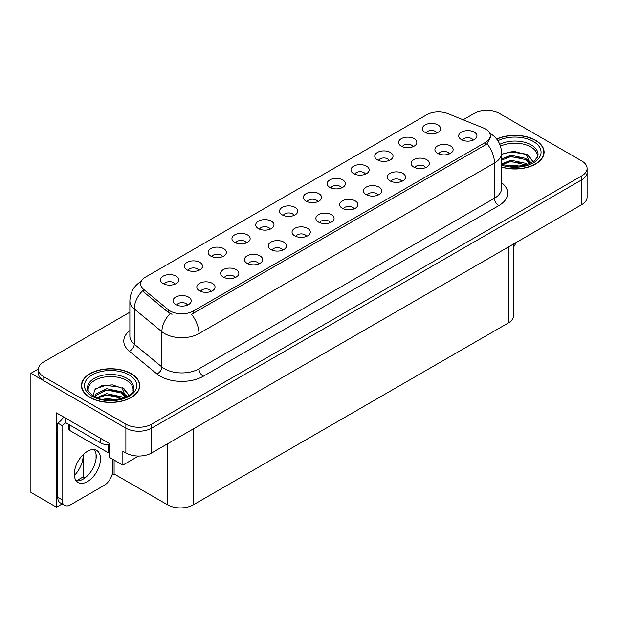 <?xml version="1.0" encoding="UTF-8"?>
<svg xmlns="http://www.w3.org/2000/svg" width="618" height="618" viewBox="0 0 618 618"><rect width="100%" height="100%" fill="white"/><g stroke="black" fill="none" stroke-linecap="round" stroke-linejoin="round"><path stroke-width="0.93" d="M317.814 201.661A5.469 3.16 0 0 0 316.346 200.124A5.469 3.16 0 0 0 310.954 199.32A5.469 3.16 0 0 0 307.138 201.661M318.919 193.673A9.116 5.261 0 0 0 307.239 193.086A9.116 5.261 0 0 0 304.218 199.622A9.116 5.261 0 0 0 306.026 201.113A9.116 5.261 0 0 0 320.734 199.622A9.116 5.261 0 0 0 318.919 193.673M294.006 215.404A5.469 3.16 0 0 0 292.538 213.867A5.469 3.16 0 0 0 287.146 213.063A5.469 3.16 0 0 0 283.33 215.404M295.11 207.416A9.116 5.261 0 0 0 283.43 206.829A9.116 5.261 0 0 0 280.41 213.372A9.116 5.261 0 0 0 282.217 214.863A9.116 5.261 0 0 0 296.926 213.372A9.116 5.261 0 0 0 295.11 207.416M270.197 229.154A5.469 3.16 0 0 0 268.73 227.609A5.469 3.16 0 0 0 263.338 226.814A5.469 3.16 0 0 0 259.521 229.154M271.302 221.159A9.116 5.261 0 0 0 259.622 220.572A9.116 5.261 0 0 0 256.601 227.115A9.116 5.261 0 0 0 258.409 228.606A9.116 5.261 0 0 0 273.117 227.115A9.116 5.261 0 0 0 271.302 221.159M425.547 167.64A5.469 3.16 0 0 0 424.079 166.103A5.469 3.16 0 0 0 418.695 165.307A5.469 3.16 0 0 0 414.879 167.64M426.659 159.653A9.116 5.261 0 0 0 414.979 159.065A9.116 5.261 0 0 0 411.959 165.609A9.116 5.261 0 0 0 413.766 167.099A9.116 5.261 0 0 0 428.467 165.609A9.116 5.261 0 0 0 426.659 159.653M354.122 208.876A5.469 3.16 0 0 0 352.654 207.339A5.469 3.16 0 0 0 347.27 206.543A5.469 3.16 0 0 0 343.454 208.876M355.234 200.889A9.116 5.261 0 0 0 343.554 200.302A9.116 5.261 0 0 0 340.533 206.845A9.116 5.261 0 0 0 342.341 208.336A9.116 5.261 0 0 0 357.042 206.845A9.116 5.261 0 0 0 355.234 200.889M436.856 132.932A5.469 3.16 0 0 0 435.389 131.395A5.469 3.16 0 0 0 429.997 130.591A5.469 3.16 0 0 0 426.181 132.932M437.961 124.944A9.116 5.261 0 0 0 426.281 124.357A9.116 5.261 0 0 0 423.26 130.9A9.116 5.261 0 0 0 425.068 132.383A9.116 5.261 0 0 0 439.777 130.9A9.116 5.261 0 0 0 437.961 124.944M377.93 195.133A5.469 3.16 0 0 0 376.462 193.596A5.469 3.16 0 0 0 371.078 192.793A5.469 3.16 0 0 0 367.262 195.133M379.043 187.146A9.116 5.261 0 0 0 367.362 186.559A9.116 5.261 0 0 0 364.342 193.102A9.116 5.261 0 0 0 366.15 194.585A9.116 5.261 0 0 0 380.85 193.102A9.116 5.261 0 0 0 379.043 187.146M449.356 153.897A5.469 3.16 0 0 0 447.888 152.36A5.469 3.16 0 0 0 442.503 151.557A5.469 3.16 0 0 0 438.687 153.897M450.468 145.91A9.116 5.261 0 0 0 438.788 145.323A9.116 5.261 0 0 0 435.767 151.866A9.116 5.261 0 0 0 437.575 153.349A9.116 5.261 0 0 0 452.276 151.866A9.116 5.261 0 0 0 450.468 145.91M198.772 270.39A5.469 3.16 0 0 0 197.304 268.853A5.469 3.16 0 0 0 191.912 268.05A5.469 3.16 0 0 0 188.096 270.39M199.877 262.395A9.116 5.261 0 0 0 188.196 261.808A9.116 5.261 0 0 0 185.176 268.351A9.116 5.261 0 0 0 186.984 269.842A9.116 5.261 0 0 0 201.692 268.351A9.116 5.261 0 0 0 199.877 262.395M258.896 263.863A5.469 3.16 0 0 0 257.42 262.326A5.469 3.16 0 0 0 252.036 261.522A5.469 3.16 0 0 0 248.22 263.863M260 255.875A9.116 5.261 0 0 0 248.32 255.288A9.116 5.261 0 0 0 245.3 261.831A9.116 5.261 0 0 0 247.107 263.314A9.116 5.261 0 0 0 261.808 261.831A9.116 5.261 0 0 0 260 255.875M389.24 160.425A5.469 3.16 0 0 0 387.772 158.888A5.469 3.16 0 0 0 382.38 158.084A5.469 3.16 0 0 0 378.564 160.425M390.344 152.43A9.116 5.261 0 0 0 378.664 151.843A9.116 5.261 0 0 0 375.644 158.386A9.116 5.261 0 0 0 377.451 159.877A9.116 5.261 0 0 0 392.16 158.386A9.116 5.261 0 0 0 390.344 152.43M211.279 291.356A5.469 3.16 0 0 0 209.803 289.819A5.469 3.16 0 0 0 204.419 289.015A5.469 3.16 0 0 0 200.603 291.356M212.383 283.361A9.116 5.261 0 0 0 200.703 282.781A9.116 5.261 0 0 0 197.683 289.317A9.116 5.261 0 0 0 199.49 290.808A9.116 5.261 0 0 0 214.191 289.317A9.116 5.261 0 0 0 212.383 283.361M401.739 181.391A5.469 3.16 0 0 0 400.271 179.853A5.469 3.16 0 0 0 394.887 179.05A5.469 3.16 0 0 0 391.07 181.391M402.851 173.403A9.116 5.261 0 0 0 391.171 172.816A9.116 5.261 0 0 0 388.15 179.351A9.116 5.261 0 0 0 389.958 180.842A9.116 5.261 0 0 0 404.659 179.351A9.116 5.261 0 0 0 402.851 173.403M282.696 250.12A5.469 3.16 0 0 0 281.229 248.575A5.469 3.16 0 0 0 275.844 247.779A5.469 3.16 0 0 0 272.028 250.12M283.809 242.125A9.116 5.261 0 0 0 272.129 241.538A9.116 5.261 0 0 0 269.108 248.081A9.116 5.261 0 0 0 270.916 249.572A9.116 5.261 0 0 0 285.616 248.081A9.116 5.261 0 0 0 283.809 242.125M413.048 146.675A5.469 3.16 0 0 0 411.58 145.137A5.469 3.16 0 0 0 406.188 144.342A5.469 3.16 0 0 0 402.372 146.675M414.153 138.687A9.116 5.261 0 0 0 402.472 138.1A9.116 5.261 0 0 0 399.452 144.643A9.116 5.261 0 0 0 401.26 146.134A9.116 5.261 0 0 0 415.968 144.643A9.116 5.261 0 0 0 414.153 138.687M330.313 222.627A5.469 3.16 0 0 0 328.846 221.089A5.469 3.16 0 0 0 323.461 220.286A5.469 3.16 0 0 0 319.645 222.627M331.426 214.639A9.116 5.261 0 0 0 319.745 214.052A9.116 5.261 0 0 0 316.725 220.587A9.116 5.261 0 0 0 318.533 222.078A9.116 5.261 0 0 0 333.233 220.587A9.116 5.261 0 0 0 331.426 214.639M341.623 187.911A5.469 3.16 0 0 0 340.155 186.373A5.469 3.16 0 0 0 334.763 185.578A5.469 3.16 0 0 0 330.947 187.911M342.727 179.923A9.116 5.261 0 0 0 331.047 179.336A9.116 5.261 0 0 0 328.027 185.879A9.116 5.261 0 0 0 329.834 187.37A9.116 5.261 0 0 0 344.543 185.879A9.116 5.261 0 0 0 342.727 179.923M306.505 236.37A5.469 3.16 0 0 0 305.037 234.832A5.469 3.16 0 0 0 299.653 234.029A5.469 3.16 0 0 0 295.837 236.37M307.617 228.382A9.116 5.261 0 0 0 295.937 227.795A9.116 5.261 0 0 0 292.917 234.338A9.116 5.261 0 0 0 294.724 235.829A9.116 5.261 0 0 0 309.425 234.338A9.116 5.261 0 0 0 307.617 228.382M235.087 277.606A5.469 3.16 0 0 0 233.612 276.068A5.469 3.16 0 0 0 228.227 275.273A5.469 3.16 0 0 0 224.411 277.606M236.192 269.618A9.116 5.261 0 0 0 224.512 269.031A9.116 5.261 0 0 0 221.491 275.574A9.116 5.261 0 0 0 223.299 277.065A9.116 5.261 0 0 0 238 275.574A9.116 5.261 0 0 0 236.192 269.618M365.431 174.168A5.469 3.16 0 0 0 363.963 172.631A5.469 3.16 0 0 0 358.571 171.827A5.469 3.16 0 0 0 354.755 174.168M366.536 166.18A9.116 5.261 0 0 0 354.856 165.593A9.116 5.261 0 0 0 351.835 172.136A9.116 5.261 0 0 0 353.643 173.619A9.116 5.261 0 0 0 368.351 172.136A9.116 5.261 0 0 0 366.536 166.18M187.47 305.099A5.469 3.16 0 0 0 185.995 303.562A5.469 3.16 0 0 0 180.611 302.758A5.469 3.16 0 0 0 176.794 305.099M188.575 297.111A9.116 5.261 0 0 0 176.895 296.524A9.116 5.261 0 0 0 173.874 303.067A9.116 5.261 0 0 0 175.682 304.55A9.116 5.261 0 0 0 190.383 303.067A9.116 5.261 0 0 0 188.575 297.111M246.389 242.897A5.469 3.16 0 0 0 244.921 241.36A5.469 3.16 0 0 0 239.529 240.556A5.469 3.16 0 0 0 235.713 242.897M247.494 234.91A9.116 5.261 0 0 0 235.813 234.322A9.116 5.261 0 0 0 232.793 240.865A9.116 5.261 0 0 0 234.601 242.349A9.116 5.261 0 0 0 249.309 240.865A9.116 5.261 0 0 0 247.494 234.91M222.58 256.64A5.469 3.16 0 0 0 221.113 255.103A5.469 3.16 0 0 0 215.721 254.307A5.469 3.16 0 0 0 211.904 256.64M223.685 248.652A9.116 5.261 0 0 0 212.005 248.065A9.116 5.261 0 0 0 208.984 254.608A9.116 5.261 0 0 0 210.792 256.099A9.116 5.261 0 0 0 225.5 254.608A9.116 5.261 0 0 0 223.685 248.652M473.164 140.155A5.469 3.16 0 0 0 471.696 138.61A5.469 3.16 0 0 0 466.312 137.814A5.469 3.16 0 0 0 462.496 140.155M474.276 132.159A9.116 5.261 0 0 0 462.596 131.572A9.116 5.261 0 0 0 459.576 138.115A9.116 5.261 0 0 0 461.383 139.606A9.116 5.261 0 0 0 476.084 138.115A9.116 5.261 0 0 0 474.276 132.159M174.964 284.133A5.469 3.16 0 0 0 173.496 282.596A5.469 3.16 0 0 0 168.104 281.793A5.469 3.16 0 0 0 164.288 284.133M176.068 276.146A9.116 5.261 0 0 0 164.388 275.558A9.116 5.261 0 0 0 161.368 282.102A9.116 5.261 0 0 0 163.175 283.585A9.116 5.261 0 0 0 177.884 282.102A9.116 5.261 0 0 0 176.068 276.146M485.454 128.984A16.408 9.471 0 0 0 483.261 127.926L447.872 113.619A16.408 9.471 0 0 0 426.86 114.678L145.408 277.173A16.408 9.471 0 0 0 140.595 283.878A16.408 9.471 0 0 0 143.569 289.309L168.343 309.742A16.408 9.471 0 0 0 193.388 311.009L485.454 142.387A16.408 9.471 0 0 0 490.259 135.682A16.408 9.471 0 0 0 485.454 128.984M38.463 368.938L30.9 373.311L125.879 428.143A18.231 10.529 0 0 0 151.665 428.143L581.762 179.823A18.231 10.529 0 0 0 587.1 172.383A18.231 10.529 0 0 1 581.762 179.823L151.665 428.143A18.231 10.529 0 0 1 125.879 428.143L43.793 380.75A18.231 10.529 0 0 1 38.455 373.311L38.455 369.34A18.231 10.529 0 0 0 43.793 376.779L125.879 424.172A18.231 10.529 0 0 0 151.665 424.172L581.762 175.86A18.231 10.529 0 0 0 587.1 168.413A18.231 10.529 0 0 0 581.762 160.966L499.676 113.581A18.231 10.529 0 0 0 473.89 113.581L463.137 119.792M487.471 110.506L486.783 110.104L486.096 110.506M62.148 503.94L56.516 507.193L56.516 412.909L109.718 443.624L109.718 457.521L122.866 465.115L122.866 451.217L125.879 452.955A18.231 10.529 0 0 0 151.665 452.955L581.762 204.635A18.231 10.529 0 0 0 587.1 197.196L587.1 168.413M138.587 456.038L122.866 465.115M56.516 507.193L30.9 492.407L30.9 373.311M513.612 243.986L513.612 315.551A18.231 10.529 180 0 1 508.274 322.99L193.349 504.813A18.231 10.529 180 0 1 167.563 504.813L114.098 473.944L114.098 460.047M96.053 458.973L96.053 454.083M114.098 473.944L111.951 475.188M76.331 480.866L83.16 476.926L84.921 477.946M74.369 475.474A19.452 11.232 120 0 0 83.16 455.582L82.549 455.234M83.16 476.926L83.16 455.582M501.6 167.138A29.17 16.84 0 0 0 544.103 152.159A29.17 16.84 0 0 0 535.559 140.255A29.17 16.84 0 0 0 496.656 139.035M131.248 373.681A29.17 16.84 0 0 0 99.459 370.027A29.17 16.84 0 0 0 81.445 385.586A29.17 16.84 0 0 0 89.989 397.498A29.17 16.84 0 0 0 121.785 401.152A29.17 16.84 0 0 0 139.792 385.586A29.17 16.84 0 0 0 131.248 373.681M81.754 387.138A29.17 16.84 0 0 0 81.653 387.571M490.259 135.682L490.259 137.698L487.046 143.7L485.454 144.859L191.541 314.307A21.275 12.283 60 0 1 198.981 333.581A24.311 14.036 180 0 1 164.597 333.581A24.311 14.036 180 0 1 161.87 331.711L134.261 308.946A24.311 14.036 180 0 1 129.865 300.896L129.865 336.13A24.311 14.036 0 0 0 134.261 344.18L161.87 366.945A24.311 14.036 0 0 0 164.597 368.815A24.311 14.036 0 0 0 198.981 368.815L494.477 198.208A24.311 14.036 0 0 0 501.6 188.289L501.6 153.055A24.311 14.036 180 0 1 494.477 162.982A21.275 12.283 -120 0 0 487.046 143.7M172.028 314.307L168.343 312.445L142.464 290.893A21.275 14.229 129.5 0 0 134.261 308.946L134.261 344.18A6.08 4.063 -50.5 0 1 129.286 351.155A30.39 17.543 180 0 1 129.865 330.56M129.865 312.198L43.793 361.893A18.231 10.529 0 0 0 38.455 369.34M139.591 387.571A29.17 16.84 0 0 0 139.49 387.138M543.902 154.145A29.17 16.84 0 0 0 543.801 153.704M515.953 242.627A12.159 7.014 -60 0 1 513.612 247.038M87.416 481.615A18.54 10.699 120 0 0 99.521 465.277A18.54 10.699 120 0 0 96.678 450.422A18.54 10.699 120 0 0 87.416 451.341A18.54 10.699 120 0 0 75.303 467.679A18.54 10.699 120 0 0 78.146 482.527A18.54 10.699 120 0 0 87.416 481.615M94.284 449.618A18.54 10.699 -60 0 1 94.554 464.775A18.54 10.699 -60 0 1 83.113 479.128A18.54 10.699 -60 0 1 76.246 480.85M112.77 459.282L112.77 470.499A12.159 7.014 -60 0 1 104.172 485.385L70.653 504.736A12.159 7.014 -60 0 1 64.573 505.339A12.159 7.014 -60 0 1 62.055 499.777L62.055 425.539L57.76 423.06A12.159 7.014 120 0 0 63.615 417.011M65.593 422.619A12.159 7.014 -60 0 1 62.055 425.539M64.573 505.339L60.278 502.859A12.159 7.014 -60 0 1 57.76 497.297L57.76 423.06M100.734 438.44L100.734 442.905A12.159 7.014 0 0 0 109.718 444.96M65.493 418.092L65.493 422.558L100.734 442.905M500.51 146.172A22.487 12.986 180 0 1 530.831 146.953A22.487 12.986 180 0 1 537.289 157.536M530.174 163.577L526.358 154.701L513.859 151.256L501.6 154.199M496.787 139.197A28.868 16.671 180 0 1 535.342 140.379A28.868 16.671 180 0 1 543.801 152.159A28.868 16.671 180 0 1 501.6 166.945M507.077 165.941L511.001 165.191L521.19 166.219M510.646 166.474L517.575 166.605M501.6 163.855L511.001 160.232L525.679 163.33L527.448 164.689M502.164 164.597L511.001 161.468L526.366 165.045M501.6 158.888L511.001 155.265L525.679 158.362L529.935 163.685M501.6 160.132L511.001 156.508L525.679 159.606L529.564 163.855M501.6 154.369L510.151 151.881L525.084 153.944M526.428 154.577L528.004 155.473L533.195 161.862M505.717 157.706L510.151 156.841L522.017 157.822M528.313 160.634L531.156 163.082M505.717 162.665L510.151 161.808L522.017 162.781M512.229 166.605L516.092 166.675M526.706 154.098L528.004 154.848L533.311 161.785M526.567 158.988L531.511 162.897M88.266 390.97A22.487 12.986 180 0 1 100.896 377.853A22.487 12.986 180 0 1 126.52 380.379A22.487 12.986 180 0 1 132.97 390.97M125.856 397.003L122.047 388.135L112.437 384.875L101.769 385.709L94.477 390.028L93.418 395.968M131.031 373.805A28.868 16.671 180 0 1 139.49 385.586A28.868 16.671 180 0 1 121.669 400.989A28.868 16.671 180 0 1 90.205 397.374A28.868 16.671 180 0 1 81.754 385.586A28.868 16.671 180 0 1 99.575 370.19A28.868 16.671 180 0 1 131.031 373.805M102.766 399.367L106.69 398.618L116.879 399.645M106.335 399.9L113.264 400.039M96.902 397.668L106.69 393.658L121.36 396.756L123.129 398.116M97.853 398.023L106.69 394.894L122.055 398.471M95.527 397.073L95.944 394.068L106.69 388.699L121.36 391.789L125.624 397.111M95.473 396.764L95.944 395.311L106.69 389.935L121.36 393.033L125.253 397.281M68.899 424.527L68.899 429.255A3.036 1.754 0 0 0 69.795 430.499L108.474 452.832A3.036 1.754 0 0 0 109.718 453.264M95.651 388.815L105.832 385.308L120.765 387.37M122.117 388.004L123.693 388.9L128.876 395.288M101.406 391.132L105.832 390.275L117.706 391.248M124.002 394.06L126.844 396.517M101.406 396.092L105.832 395.234L117.706 396.208M107.911 400.031L111.781 400.101M122.395 387.525L123.693 388.282L128.992 395.211M122.256 392.422L127.2 396.323M581.762 204.635L581.762 175.86M151.665 452.955L151.665 424.172M125.879 452.955L125.879 424.172M193.349 504.813L193.349 428.884M508.274 322.99L508.274 247.069M167.563 504.813L167.563 443.77M143.569 289.309L143.569 292.013M168.343 309.742L168.343 312.445M193.388 311.009L193.388 313.481M485.454 142.387L485.454 144.859M203.276 376.262A6.08 3.507 60 0 1 198.981 368.815L198.981 333.581L494.477 162.982L494.477 198.208A6.08 3.507 60 0 0 498.772 205.655L203.276 376.262A30.39 17.543 180 0 1 160.301 376.262A30.39 17.543 180 0 1 156.895 373.921L129.286 351.155M170.159 313.573A21.275 14.229 129.5 0 0 161.87 331.711L161.87 366.945A6.08 4.063 -50.5 0 1 156.895 373.921M501.6 182.719A30.39 17.543 180 0 1 498.772 205.655M43.793 376.779L43.793 380.75M62.055 499.777L57.76 497.297M499.808 144.303A23.113 13.341 180 0 1 531.271 144.96A23.113 13.341 180 0 1 537.984 155.35L535.026 160.417L526.219 165.091L513.705 166.675L501.6 164.388M497.884 140.726A26.134 15.087 180 0 1 533.411 141.491A26.134 15.087 180 0 1 535.574 161.414A26.134 15.087 180 0 1 501.6 165.137M530.823 146.968A23.7 13.681 180 0 1 531.256 147.2M87.571 388.776A23.113 13.341 180 0 1 101.012 375.682A23.113 13.341 180 0 1 126.96 378.386A23.113 13.341 180 0 1 133.673 388.776C135.782 396.586 107.099 405.385 93.658 396.107C88.474 391.75 86.443 389.309 87.571 388.776M129.1 374.917A26.134 15.087 180 0 1 129.1 396.262A26.134 15.087 180 0 1 92.144 396.262A26.134 15.087 180 0 1 92.144 374.917A26.134 15.087 180 0 1 129.1 374.917M126.512 380.394A23.7 13.681 180 0 1 126.937 380.626M108.474 452.832L108.474 444.945M69.795 430.499L69.795 425.045M501.6 153.055C501.183 144.311 497.343 137.76 490.074 133.388L489.665 133.164M141.391 281.229C134.121 285.601 130.274 292.152 129.865 300.896M543.801 152.159L543.801 154.585M139.49 385.586L139.49 388.011M81.754 385.586L81.754 388.011"/></g></svg>
